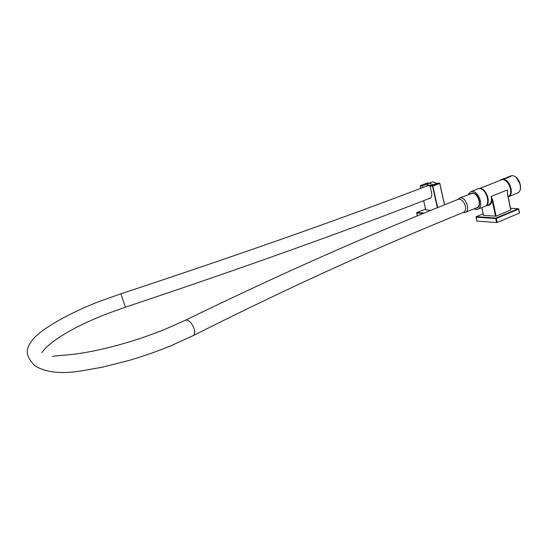 <?xml version="1.0" encoding="UTF-8"?>
<svg xmlns="http://www.w3.org/2000/svg" width="548" height="548" viewBox="0 0 548 548"><rect width="100%" height="100%" fill="white"/><g stroke="black" fill="none" stroke-linecap="round" stroke-linejoin="round"><path stroke-width="0.82" d="M476.87 221.07L496.57 222.57L495.728 218.563L476.027 217.179L476.842 220.954M497.159 222.461L519.442 213.083L518.634 209.117L496.317 218.453L497.159 222.461L496.57 222.57M504.667 178.326L506.379 178.34L510.873 176.312L508.791 176.696L504.776 178.621M500.961 179.73L502.865 179.299C509.955 178.881 514.784 194.951 508.167 196.876M457.991 199.431L459.662 197.992L460.786 197.828C466.327 197.657 470.396 211.035 465.245 212.432L463.252 212.46M468.218 194.602L470.869 191.615L472.26 191.41C479.171 191.122 484.144 207.541 477.705 209.302L476.157 209.514L473.979 208.877M477.623 188.944L479.288 188.628C486.247 188.306 491.186 204.664 484.692 206.452L477.966 209.192M510.757 209.946L496.111 216.179L483.521 215.378M507.517 193.656L507.338 189.923L507.469 194.184L507.338 189.923L491.207 196.431L492.748 200.164L496.111 216.179M487.042 205.493C489.878 205.596 491.583 203.863 492.159 200.28L491.207 196.431C491.933 200.863 490.987 203.698 488.357 204.959L485.46 206.137M495.522 216.289L492.159 200.28L492.748 200.164M437.373 207.692L432.495 186.156L430.091 186.101L431.55 192.54C432.125 195.663 431.564 197.629 429.879 198.445L429.057 198.561M430.091 186.101L437.208 183.183M423.645 200.664L425.789 209.987L430.906 210.316M422.679 187.594L422.296 185.916L420.241 185.868L420.802 188.306M429.413 183.087L422.296 185.916M426.57 185.806L426.269 186.224M426.474 186.149L428.68 183.361L429.653 183.217L432.906 184.779M432.084 182.066L433.242 181.847L436.509 183.402M431.427 185.347L429.139 185.128M483.11 213.85L476.253 216.672L495.954 218.042L518.271 208.713L510.51 208.302M518.655 208.98L518.271 208.713L518.655 208.98M496.317 218.453L495.728 218.563L495.954 218.042L496.317 218.453M510.243 176.045L511.969 175.696C519.141 175.244 523.902 191.307 517.175 193.197L508.4 196.78M516.476 177.758L520.278 184.587M502.317 179.552C509.106 179.34 514.058 193.711 508.154 196.828C513.928 193.917 508.832 179.162 502.18 179.566L479.795 188.423C486.761 188.108 491.693 204.459 485.192 206.247L485.192 206.247M506.777 181.765C509.441 184.457 510.75 187.69 510.702 191.471M459.662 197.992L472.438 193.204C478.041 192.992 482.055 206.288 476.835 207.719L465.458 212.343M470.232 193.8L472.575 192.882C479.11 192.718 482.644 208.569 475.993 208.062M510.736 210.083L507.469 194.184M481.856 207.603L483.542 215.487M502.235 179.552L500.475 179.908M509.071 177.278L508.791 176.696M423.159 213.473L416.644 213.014L417.316 215.871M444.599 204.781L439.797 183.402M425.556 209.117L416.857 212.556L424.159 213.062M430.221 185.806L432.625 185.861L439.517 183.224L437.092 183.176M439.763 183.429L444.551 204.801M444.503 204.822L439.708 183.45L432.824 186.087L437.688 207.569M427.214 182.991L429.269 183.025L427.166 182.998L420.371 185.587L422.426 185.628M420.289 185.649L427.111 183.018M420.768 188.32L420.234 185.82M430.173 185.834L428.029 185.553C342.377 218.405 239.997 254.484 120.889 293.79L125.376 307.181L108.072 313.374C76.973 325.245 49.382 341.055 41.901 352.59M120.889 293.79L102.983 300.105C71.925 311.463 42.614 328.259 33.723 338.424C25.756 348.021 24.133 354.556 34.661 365.571C45.587 372.64 61.677 374.325 82.94 370.626L101.901 367.276L128.814 360.509C143.343 356.193 157.351 351.295 170.839 345.802L192.903 335.746C194.704 334.794 195.088 332.41 194.047 328.588C191.732 322.71 188.937 319.888 185.656 320.128L185.286 320.313M193.286 335.554C295.851 283.912 381.223 245.874 463.396 212.405C465.273 211.501 465.923 209.405 465.348 206.11C463.814 201.226 461.471 198.958 458.327 199.301C375.51 232.27 289.385 269.602 185.656 320.128L164.386 329.554C140.076 339.226 116.032 346.452 92.269 351.247C69.445 355.768 59.163 355.008 52.546 356.44M483.11 213.83L476.185 216.686L476.787 221.05M518.757 209.041L519.552 212.96M510.503 208.281L518.333 208.699M517.778 192.923C523.888 189.916 519.004 175.422 512.099 175.682M470.869 191.615L477.89 188.841M483.459 215.467L481.788 207.637M510.852 209.966L507.599 194.108M507.448 192.889L507.592 194.074M501.434 179.532L512.024 175.682M425.549 209.103L416.802 212.562L417.261 215.891M437.181 183.169L439.551 183.217M423.611 200.678L425.755 209.98M430.707 197.917C345.459 231.256 243.689 267.677 125.376 307.181M428.68 183.361L432.276 181.998M428.029 185.553L429.29 185.073"/></g></svg>
